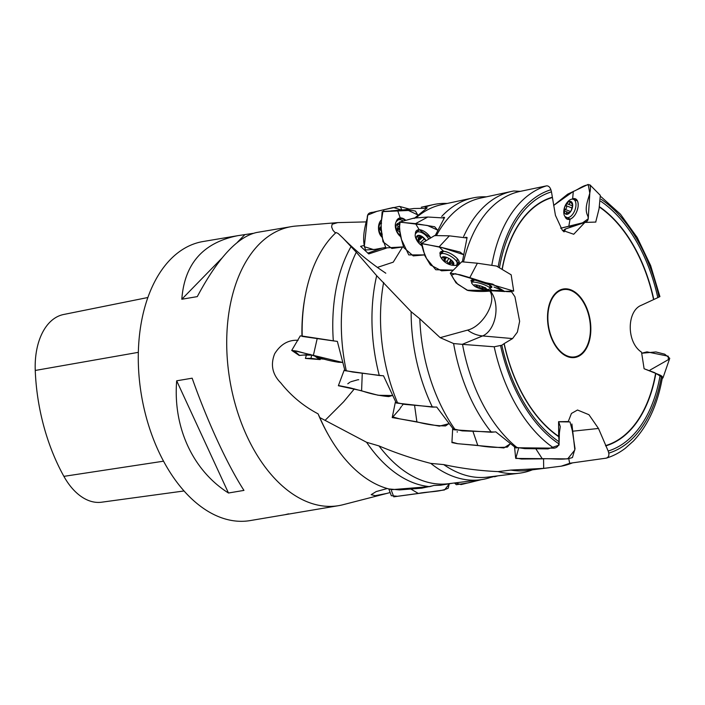 <?xml version="1.0" encoding="UTF-8"?>
<svg xmlns="http://www.w3.org/2000/svg" width="705" height="705" viewBox="0 0 705 705"><rect width="100%" height="100%" fill="white"/><g stroke="black" fill="none" stroke-linecap="round" stroke-linejoin="round"><path stroke-width="1.06" d="M381.564 223.229L380.815 223.027L381.026 223.82M379.942 228.208L379.131 228.896L381.352 229.301M379.131 228.896L381.273 228.781M381.661 233.619L381.546 234.421L382.269 234.113M398.898 224.534L397.126 224.164L397.488 224.851L398.431 224.428M397.109 228.966L396.554 229.671L397.373 230.086L399.664 229.055M396.554 229.671L399.576 228.314M426.067 240.757L421.361 236.113L417.096 236.131L417.571 236.616L418.056 236.157M422.004 236.545L417.501 240.802L417.898 240.097L417.501 240.802L418.4 241.066L422.665 237.03M445.428 257.034L443.128 257.158M445.701 257.078L443.595 260.656L444.494 260.735L446.512 257.343M444.899 257.069L443.595 260.656L445.719 257.087M448.829 258.418L447.005 261.485L449.129 264.216L451.297 263.124L453.447 264.375L452.346 261.017M449.129 264.216L451.491 260.26M475.02 284.82L475.778 284.908M476.298 286.177L475.99 286.829L476.818 286.732L477.329 285.137M479.858 285.763L479.462 286.997L482.07 289.032L483.048 286.882M482.07 289.032L482.802 286.776M484.273 287.429L484.044 288.142L486.406 289.394L485.19 287.481M387.248 488.521L376.188 491.57L371.183 494.663L375.183 495.694L386.86 493.421L342.982 504.727A141.502 86.336 -99.6 0 1 338.594 505.661A141.502 86.336 -99.6 0 1 227.116 329.552A141.502 86.336 -99.6 0 1 291.482 226.605A141.502 86.336 -99.6 0 1 295.941 226.049L337.739 222.604L332.117 224.252L331.623 226.939L332.954 230.271L335.501 233.055M291.482 226.605L256.682 232.483C237.62 236.757 217.819 258.136 197.285 296.62L181.811 299.237C184.463 263.767 203.146 242.582 237.849 235.664L203.049 241.533A141.502 86.336 80.4 0 0 138.682 344.481A141.502 86.336 80.4 0 0 250.152 520.59L338.594 505.661M288.601 513.839L284.952 514.721M237.849 235.664L253.033 233.364M243.956 490.398L228.473 493.007C192.835 470.526 172.91 427.362 176.682 380.806L192.157 378.188C207.437 421.537 227.362 464.692 243.956 490.398M506.349 291.597L511.566 291.8L514.932 296.77L519.638 321.304L517.382 332.117L512.553 338.576L504.181 343.591A127.059 77.524 80.4 0 0 558.668 436.342L559.1 441.753A132.919 81.101 -99.6 0 1 501.845 345.221L504.181 343.591M511.566 291.8L511.495 290.901M499.51 267.565A132.919 81.101 -99.6 0 1 551.469 191.848L555.443 215.377L562.361 230.323L573.729 234.254L584.859 222.428L595.848 222.066M600.801 201.286A132.919 81.101 -99.6 0 1 657.8 297.651L641.365 305.265C626.851 310.773 626.172 342.154 641.541 352.174L644.106 368.741L660.162 375.13A132.919 81.101 -99.6 0 1 608.177 451.033L598.475 428.464L588.939 414.707L577.51 410.019L571.447 413.438L568.248 421.555L558.58 421.687L558.668 436.342M601.127 196.81L620.444 214.197L637.223 237.523L650.618 265.512L659.915 296.62L657.8 297.651M660.162 375.13L662.074 376.329L662.427 377.351C657.668 404.388 647.974 425.644 633.346 441.11L625.264 448.31C619.36 452.813 613.059 456.082 606.335 458.127L570.001 463.22L561.206 466.181L543.678 468.376L543.555 458.867M605.798 458.25C608.256 457.607 609.252 455.906 608.767 453.139L608.177 451.033M463.555 261.819A138.206 84.327 -99.6 0 1 519.841 191.452L546.525 185.864C548.472 185.759 549.926 187.045 550.887 189.742L551.469 191.848M559.1 441.753L558.836 443.798C558.193 446.459 556.562 447.913 553.936 448.16L517.259 447.763A138.206 84.327 -99.6 0 1 462.524 344.366L494.187 346.781L501.845 345.221M572.522 462.885L569.948 463.828A139.625 85.19 -99.6 0 1 561.206 466.181M463.652 236.527A139.625 85.19 -99.6 0 1 511.971 191.337A139.625 85.19 -99.6 0 1 513.76 190.984L520.264 191.355M462.357 261.863L467.089 237.514L465.652 237.259M517.259 447.763L515.945 447.966L495.791 431.857L491.403 432.253A139.625 85.19 -99.6 0 1 453.615 343.555L462.524 344.366M319.832 417.589L318.078 413.844A135.342 82.573 80.4 0 0 328.274 434.721L329.059 436.095A138.206 84.327 80.4 0 1 319.832 417.589L366.609 442.291L379.017 445.93C395.787 453.015 413.051 458.84 430.808 463.405L443.718 464.595C461.643 468.464 479.744 470.79 498.012 471.601L510.869 470.076A138.206 84.327 80.4 0 0 526.705 470.517L549.327 467.723M498.012 471.601A139.625 85.19 80.4 0 0 519.259 473.214A139.625 85.19 80.4 0 0 530.759 470.438L532.522 469.794M305.309 295.457A138.206 84.327 80.4 0 0 302.207 336.408L301.96 336.1A135.342 82.573 80.4 0 1 305.027 297.008L305.309 295.457A138.206 84.327 80.4 0 1 336.056 232.535L338.144 233.478L342.745 237.832L356.298 252.223L376.681 275.69L411.138 311.707A139.625 85.19 80.4 0 0 432.394 407.093L436.73 407.058L453.826 429.777L491.403 432.253M411.138 311.707L419.827 318.819A138.206 84.327 80.4 0 0 455.174 429.68M486.441 196.827L484.573 196.801A139.625 85.19 80.4 0 0 472.791 197.955A139.625 85.19 80.4 0 0 441.683 216.461M443.251 217.237L444.599 217.44L435.126 235.761M511.971 191.337L480.713 198.052A138.206 84.327 80.4 0 0 436.465 235.47M510.869 470.076L543.678 468.376M453.615 343.555L440.167 337.66L467.653 330.09C482.854 326.459 497.527 301.458 489.561 290.671L505.141 291.553M419.827 318.819L440.167 337.66M430.808 463.405A139.625 85.19 80.4 0 0 480.07 479.823A139.625 85.19 80.4 0 0 491.579 477.056L493.341 476.413M443.718 464.595A138.206 84.327 80.4 0 0 487.516 477.126L519.259 473.214M376.681 275.69A139.625 85.19 80.4 0 0 379.29 375.501L383.494 375.774L396.281 403.022L432.394 407.093M383.643 282.432A138.206 84.327 80.4 0 0 397.629 403.022M366.609 442.291A139.625 85.19 80.4 0 0 429.742 486.626L433.901 485.437L440.546 485.234L452.733 483.198M379.017 445.93A138.206 84.327 80.4 0 0 448.336 483.745L480.07 479.823M350.984 246.706A139.625 85.19 80.4 0 0 333.324 340.894L337.351 341.387L344.948 370.68L379.29 375.501M356.298 252.223A138.206 84.327 80.4 0 0 346.278 370.777M329.059 436.095A138.206 84.327 80.4 0 0 391.892 489.649L429.742 486.626M302.207 336.408L333.324 340.894M386.86 493.421L390.015 492.566M298.074 340.295C288.424 339.748 280.625 344.234 274.686 353.734C270.323 364.696 272.359 374.425 280.81 382.921C291.121 395.875 303.538 406.186 318.078 413.844M301.96 336.1L300.286 335.871L291.72 350.42L299.237 355.479L310.218 354.359L299.237 355.479M366.177 221.899L337.739 222.613M447.261 203.437L445.384 203.41A139.625 85.19 80.4 0 0 433.61 204.565A139.625 85.19 80.4 0 0 425.124 207.155M425.979 207.746L427.23 207.86L414.143 218.471M472.791 197.955L441.524 204.67A138.206 84.327 80.4 0 0 415.985 217.889M377.378 267.415L393.24 262.163L402.555 247.006M364.159 245.446L360.581 246.353L368.759 253.915L386.243 248.195M325.181 420.259L343.626 401.788L354.359 388.869M320.185 359.585L310.949 358.325L305.406 358.422L320.185 359.585L320.299 358.757M306.402 355.012L305.406 358.422M560.968 421.846L568.248 421.555M563.63 231.54L565.084 229.107L562.942 230.905M584.859 222.428L565.084 229.107M381.158 222.419A6.768 4.212 -93 0 0 378.911 228.182A6.768 4.212 -93 0 0 381.572 234.712A6.794 4.221 87 0 1 378.902 228.57A6.794 4.221 87 0 1 381.167 222.392M381.431 231.222L379.81 229.381M381.167 228.235L379.739 228.314L381.105 226.252M381.59 236.739A9.764 6.072 87 0 1 381.431 219.872M396.219 229.063A6.768 4.115 -114.2 0 0 400.228 235.232A6.794 4.133 65.8 0 1 396.078 228.297A6.794 4.133 65.8 0 1 398.633 223.124A6.768 4.115 -114.2 0 0 396.219 229.063M399.938 232.333L397.373 230.086M400.114 234.086L400.202 234.994M399.532 227.882L397.065 228.993L398.043 226.948L397.488 224.851M400.475 236.536A9.764 5.94 65.8 0 1 397.514 233.099A9.764 5.94 65.8 0 1 395.91 229.522A9.764 5.94 65.8 0 1 398.008 220.022A9.764 5.94 65.8 0 1 403.251 221.07M399.312 226.375L398.043 226.948M399.867 231.434L399.374 231.654M417.06 240.308A6.768 3.569 -133.4 0 0 421.352 245.146A6.794 3.587 46.6 0 1 417.069 235.893A6.794 3.587 46.6 0 1 426.084 240.731A6.768 3.569 -133.4 0 0 418.893 235.338A6.768 3.569 -133.4 0 0 417.06 240.308M421.687 243.357L418.4 241.066M418.197 239.815L421.81 236.404L417.898 240.097L418.479 238.219L417.571 236.616M421.537 245.499A15.845 15.845 0 0 1 415.809 238.255A9.764 5.146 46.6 0 1 416.153 232.668A9.764 5.146 46.6 0 1 428.816 239.092M420.577 236.237L418.479 238.219M424.498 238.669L420.7 242.256M443.04 260.304A6.768 2.617 -149.2 0 0 451.279 264.965A6.768 2.617 -149.2 0 0 452.857 261.643A6.768 2.617 -149.2 0 0 444.846 256.876A6.768 2.617 -149.2 0 0 443.04 260.304M447.005 261.485L444.494 260.735M444.079 258.444L442.934 257.466M452.733 261.485A6.794 2.626 30.8 0 1 449.429 264.516A6.794 2.626 30.8 0 1 443.956 261.255A6.794 2.626 30.8 0 1 443.833 256.752A6.794 2.626 30.8 0 1 452.733 261.485M443.956 261.255A15.845 15.845 0 0 1 440.625 256.955A9.764 3.772 30.8 0 1 440.361 254.443A9.764 3.772 30.8 0 1 447.04 254.417A9.764 3.772 30.8 0 1 455.721 260.286A9.764 3.772 30.8 0 1 457.131 264.437A9.764 3.772 30.8 0 1 454.796 265.397A15.845 15.845 0 0 1 449.429 264.516M452.434 261.22L451.297 263.124M475.311 286.653A6.768 1.339 -162.1 0 0 483.348 289.491A6.768 1.339 -162.1 0 0 486.485 288.812A6.768 1.339 -162.1 0 0 480.722 286.027A6.768 1.339 -162.1 0 0 474.412 284.908A6.768 1.339 -162.1 0 0 475.311 286.653M479.462 286.997L476.818 286.732M484.044 288.142L482.467 288.689M476.139 286.38L476.042 285.217L476.139 286.38M485.313 287.957A6.794 1.348 17.9 0 1 485.983 289.737A6.794 1.348 17.9 0 1 479.893 288.583A6.794 1.348 17.9 0 1 474.28 285.966A6.794 1.348 17.9 0 1 477.029 285.076A6.794 1.348 17.9 0 1 485.313 287.957M474.28 285.966A15.845 15.845 0 0 1 471.733 283.172A9.764 1.93 17.9 0 1 471.566 282.599A9.764 1.93 17.9 0 1 478.008 282.784A9.764 1.93 17.9 0 1 488.063 286.538A9.764 1.93 17.9 0 1 490.151 288.592A9.764 1.93 17.9 0 1 489.684 288.971A15.845 15.845 0 0 1 485.983 289.737M147.883 297.51L63.573 314.509A63.653 38.837 80.4 0 0 35.25 370.46A154.219 94.091 80.4 0 0 63.891 476.36A63.653 38.837 80.4 0 0 101.582 502.207L184.005 490.971M244.723 234.765L237.25 242.423M221.872 258.18L181.811 299.237M176.682 380.806L228.473 493.007M315.038 356.131A9.764 0.723 4.5 0 0 315.073 356.192A15.845 15.845 0 0 0 317.929 358.263A6.794 0.502 4.5 0 0 324.6 359.206M315.073 356.192A9.764 0.723 4.5 0 0 316.642 356.642M570.134 212.135L571.323 210.284L572.663 205.12L570.442 201.445A6.768 3.684 -68.5 0 0 566.23 204.194A6.768 3.684 -68.5 0 0 564.203 210.628A6.768 3.684 -68.5 0 0 566.423 214.294A6.768 3.684 -68.5 0 0 570.636 211.553A6.768 3.684 -68.5 0 0 572.663 205.12A6.768 3.684 -68.5 0 0 570.442 201.445L569.887 202.335L571.27 202.881M569.887 202.335C569.728 203.965 568.935 204.485 567.49 203.886L572.61 205.922M567.49 203.886L566.23 204.194L566.238 205.737L572.125 208.046M570.072 212.126L566.423 214.294L566.556 211.888L564.203 210.628L565.093 209.385C566.67 208.504 567.058 207.288 566.238 205.737M572.68 205.111A6.794 3.692 111.5 0 1 566.415 214.311A6.794 3.692 111.5 0 1 566.212 204.194A6.794 3.692 111.5 0 1 572.68 205.111M575.967 204.468A9.764 5.314 111.5 0 1 572.716 214.205A9.764 5.314 111.5 0 1 566.291 217.519A9.764 5.314 111.5 0 1 563.771 211.897A15.845 15.845 0 0 1 567.763 201.745A9.764 5.314 111.5 0 1 573.438 199.348A9.764 5.314 111.5 0 1 575.967 204.468M469.803 277.638L477.4 263.221L469.803 277.638L460.057 274.774L450.266 273.196L461.713 261.784L477.4 263.221L496.514 266.067L511.169 274.809L513.707 291.103L504.489 291.368L492.654 284.097L485.71 282.696L469.794 277.655L474.685 279.991L471.83 281.78A10.98 2.177 17.9 0 1 470.993 280.423A10.98 2.177 17.9 0 1 482.097 281.753A10.98 2.177 17.9 0 1 491.887 287.164A10.98 2.177 17.9 0 1 490.416 287.772L489.473 284.838L474.685 279.991M450.266 273.196L453.835 279.242L457.757 284.221L467.961 290.513C476.465 291.703 484.749 291.773 492.821 290.751L489.984 288.812L492.821 290.751L502.304 290.46M511.081 290.848L513.707 291.103M434.703 235.558L449.367 235.849L466.948 237.99M457.007 264.622L457.228 258.568C453.095 254.47 448.547 252.029 443.586 251.244L440.255 254.637A10.98 4.248 30.8 0 1 440.273 252.205A10.98 4.248 30.8 0 1 451.817 254.285A10.98 4.248 30.8 0 1 459.131 263.441A10.98 4.248 30.8 0 1 457.016 264.595M439.127 246.829L449.367 235.849L439.127 246.829L421.282 243.595L423.502 251.271L426.569 258.559L435.752 269.742L453.333 270.138L441.55 270.817L430.411 264.965L424.859 255.721L421.819 243.498L442.15 247.667L463.317 254.575L460.004 252.037L439.109 246.838L443.586 251.244M456.179 265.177L457.148 266.34L456.179 265.177M413.994 218.083L427.82 217.017L444.22 217.995M415.404 233.866A10.98 5.79 46.6 0 1 416.681 230.509A10.98 5.79 46.6 0 1 430.746 237.929L419.211 229.715L415.386 233.91M415.562 223.626L427.82 217.017L415.562 223.626L399.303 222.154L399.814 230.702L401.533 239.665L408.759 254.902L424.551 254.919L413.236 255.897L403.824 247.675L400.228 235.241L399.488 227.556L400.043 222.128L427.353 225.459L437.505 230.042L434.694 226.763L415.545 223.635L419.211 229.715M396.201 221.696A10.98 6.68 65.8 0 1 399.224 218.153A10.98 6.68 65.8 0 1 405.842 220.357L400.228 217.916L397.699 210.698L382.93 211.429L381.079 223.203L381.528 235.752L385.882 247.904L403.392 246.891L391.883 248.468L383 241.824L380.991 227.045L382.163 211.65L408.442 210.478L417.651 214.84L415.492 211.139C408.133 209.262 403.516 211.227 397.699 210.698L413.897 208.504L426.507 208.266M400.228 217.916L396.157 221.784M397.726 210.698L408.856 209.323M383.661 209.79L374.47 211.914C372.064 212.84 367.155 211.438 367.252 218.101C364.494 227.794 361.603 240.387 365.666 249.975L375.095 249.358L385.45 247.473L373.694 249.614L364.291 246.688L367.684 215.096L376.77 211.403L393.355 207.481L401.921 210.152L400.59 207.138L399.427 206.389L383.661 209.79L383.908 211.341M514.615 447.111L524.811 448.636L548.005 448.891L559.03 445.128L559.382 432.932L560.264 426.595L558.66 421.757M570.01 421.925L572.293 430.499L575.033 448.636L572.451 457.536C563.189 460.647 552.376 458.179 542.321 458.858L521.427 459.025L515.655 457.994L514.527 446.794M535.844 448.803L542.312 458.84L535.844 448.803M452.707 428.755L462.198 430.87L494.046 432.015M452.055 442.15L457.668 443.692L503.908 447.948L510.059 443.947L507.441 447.076C497.721 447.825 487.834 447.27 477.778 445.437L473.046 431.689L477.77 445.41L457.422 443.683L451.923 442.59L452.672 428.755M395.364 402.282L404.291 404.344L434.994 407.076M399.911 408.918L392.826 416.955L399.462 418.814L439.382 426.146L448.706 423.74L445.534 425.926C435.91 425.82 426.358 424.454 416.884 421.828L414.611 405.587L416.884 421.81L392.209 417.571L395.338 402.273M344.666 369.825L344.155 370.266L352.579 372.011L381.793 375.659M338.708 385.573L350.359 387.917L378.18 395.267L392.297 395.531L388.746 396.589C379.387 395.761 370.337 393.813 361.594 390.764L362.264 373.421L361.594 390.737L338.365 385.723L344.137 370.266M343.802 386.622L344.34 386.701M301.951 336.021L335.712 341.185M299.563 355.435L294.1 350.676L342.392 362.414L338.664 362.282C329.702 360.916 321.26 358.686 313.337 355.593L317.171 338.656L313.346 355.567L296.823 351.108L291.72 350.42M310.588 355.135L303.547 355.056L310.588 355.135M300.013 355.399L309.671 354.448M662.18 378.726L663.035 377.713L654.469 372.592L644.15 368.759M650.036 370.081L668.34 359.665L668.287 356.21L646.961 351.865L641.7 353.231L655.914 351.954L664.718 354.183L669.75 358.299L663.035 377.713M490.098 477.567L495.624 476.131M455.025 482.916L460.462 482.246M455.571 482.978L461.088 484.582L481.339 479.656L468.649 482.802L456.346 484.714L454.496 482.987M388.86 488.953L399.532 489.904L421.793 488.168L432.209 485.921M391.39 490.521L393.778 496.813L444.529 489.949L449.208 484.018L448.204 488.212C439.559 492.213 428.217 491.394 418.329 493.456L410.892 489.059L418.321 493.447L397.47 496.285L391.31 495.703L388.825 488.944M564.978 216.523L570.045 219.237L568.794 226.331L581.132 223.247C583.863 222.031 589.591 222.771 587.873 216.135C582.321 205.463 592.773 193.514 589.944 184.869L600.343 195.364L599.065 208.733L595.725 222.075M589.944 184.869C583.811 184.366 578.567 189.539 573.271 191.452L553.645 205.455L567.657 194.183L588.199 184.41L589.803 193.293L588.226 218.806L582.568 222.833L560.625 228.217L568.794 226.331L570.045 219.237C574.222 217.219 576.91 213.042 578.1 206.697C578.497 200.634 576.681 198.008 572.663 198.801L571.781 199.189M571.843 199.18A10.98 5.975 111.5 0 1 575.615 198.907A10.98 5.975 111.5 0 1 577.58 209.191A10.98 5.975 111.5 0 1 570.045 219.211A10.98 5.975 111.5 0 1 567.587 219.325A10.98 5.975 111.5 0 1 565.005 216.558M573.271 191.46L572.663 198.801M568.794 226.331L572.249 226.666M513.531 291.015L455.192 273.672L451.552 275.197L455.994 282.837L467.151 290.248L501.81 290.46M571.896 423.987L574.857 449.966L567.692 458.885L515.778 458.435L518.554 448.512M457.237 432.147L457.228 431.636M400.149 408.257L401.48 406.433M402.176 405.534L402.934 404.573M347.785 383.784L349.98 382.207M350.826 381.749L358.008 379.722M358.043 379.722L358.722 379.757M300.788 355.338L301.264 355.267M547.609 314.263A34.712 21.176 -99.6 0 1 571.27 290.011A34.712 21.176 -99.6 0 1 590.746 332.205A34.712 21.176 -99.6 0 1 567.093 356.457A34.712 21.176 -99.6 0 1 547.609 314.263M552.218 197.585A127.059 77.524 80.4 0 0 502.216 269.486M653.579 299.599A127.059 77.524 80.4 0 0 599.365 207.041M605.542 445.613A127.059 77.524 80.4 0 0 655.571 373.518M599.426 206.715A127.385 77.726 -99.6 0 1 653.799 299.493M655.817 373.615A127.385 77.726 -99.6 0 1 605.674 445.912M502.057 269.38A127.385 77.726 -99.6 0 1 552.165 197.268M558.677 436.642A127.385 77.726 -99.6 0 1 504.04 343.679M659.043 297.069A135.113 82.441 80.4 0 0 601.136 199.295M608.767 453.139A135.113 82.441 80.4 0 0 661.51 375.897M550.887 189.742A135.113 82.441 80.4 0 0 498.162 266.807M500.603 345.802A135.113 82.441 80.4 0 0 558.836 443.798M491.905 264.772A139.643 85.199 -99.6 0 1 546.525 185.864M553.936 448.16A139.643 85.199 -99.6 0 1 494.187 346.781M590.341 332.055A34.113 20.815 80.4 0 0 560.325 290.557A34.113 20.815 80.4 0 0 556.774 347.098A34.113 20.815 80.4 0 0 590.341 332.055M467.653 330.09A48.557 37.021 -74.8 0 0 482.608 335.941A25.468 16.33 95 0 0 495.43 316.113A25.468 16.33 95 0 0 490.38 290.98M382.242 248.054L367.737 253.13M512.553 338.576L482.608 335.941L462.198 344.366M311.663 355.223L310.949 358.325M568.803 458.823L569.684 463.335M572.381 431.24L598.475 428.464M564.044 231.883A25.468 19.132 75.7 0 0 565.639 228.852M35.25 370.46L138.339 352.341M63.891 476.36L163.516 461.193M481.559 288.46L482.176 286.538M448.697 263.441L450.883 259.775M565.093 209.385L570.627 211.571M566.388 213.5L567.41 213.897M418.197 230.738A10.69 5.64 46.6 0 1 418.4 229.795M399.946 219.149A10.69 6.504 65.8 0 1 400.898 217.924M569.42 219.387A10.69 5.816 111.5 0 1 568.776 218.497M575.923 200.326A10.69 5.816 111.5 0 1 576.998 200.114M421.308 207.208L433.61 204.565M342.745 237.823C353.099 248.416 365.296 258.735 379.334 268.799L385.794 273.214M395.91 229.522A15.845 15.845 0 0 0 397.514 233.099M398.008 220.022L402.176 218.145M416.153 232.668L419.255 229.733M457.131 264.437L459.025 261.264M440.361 254.443L442.246 251.271M490.151 288.592L491.033 285.877M471.566 282.599L472.447 279.876M476.712 285.031L476.395 286.01M566.291 217.519L570.319 219.105M573.438 199.348L577.465 200.934M568.944 212.707L566.071 211.571M571.376 201.806L570.565 201.48M494.029 287.058L504.489 291.368M434.685 235.54L421.282 243.604M413.985 218.074L399.303 222.154M406.961 209.57L390.843 210.901M399.418 206.389L409.755 209.191M559.074 421.819L570.019 421.925M497.8 475.857L494.566 476.791"/></g></svg>
